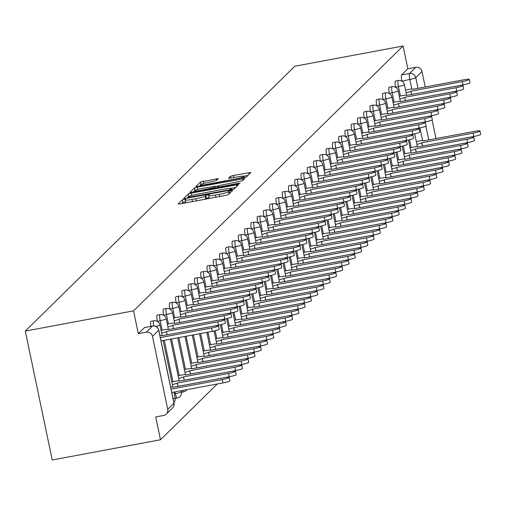 <?xml version="1.0" encoding="UTF-8"?>
<svg xmlns="http://www.w3.org/2000/svg" width="506" height="506" viewBox="0 0 506 506"><rect width="100%" height="100%" fill="white"/><g stroke="black" fill="none" stroke-linecap="round" stroke-linejoin="round"><path stroke-width="0.76" d="M184.336 199.244L182.299 199.845L178.106 203.962L180.231 203.88L225.556 195.411L228.465 194.551L232.659 190.433L231.172 190.49L228.592 191.622A8.33 0.974 -11.8 0 1 219.269 194.367L215.493 195.076A8.33 0.974 -11.8 0 1 208.605 195.537A8.33 0.974 -11.8 0 1 208.7 195.341L209.263 194.766L207.751 194.867L205.17 195.999A8.33 0.974 -11.8 0 1 195.854 198.744L192.078 199.453A8.33 0.974 -11.8 0 1 185.183 199.914A8.33 0.974 -11.8 0 1 185.278 199.718L185.841 199.143L184.336 199.244M185.557 201.711L182.837 202.419L181.616 203.621M208.978 197.334L205.714 198.58L205.17 195.999M218.282 178.605L200.534 181.926L195.879 186.499L197.998 186.417L246.239 177.087L250.925 172.451L233.411 175.462L230.496 176.322L228.478 178.34L238.244 176.777A6.964 0.81 -11.8 0 1 244.006 176.385A6.964 0.81 -11.8 0 1 236.138 178.846L206.296 184.424A6.964 0.81 -11.8 0 1 200.534 184.81A6.964 0.81 -11.8 0 1 208.409 182.35L216.29 180.566L218.282 178.605M403.067 46.008L133.559 310.855L25.3 331.088L294.808 66.235L403.067 46.008L407.836 68.822L415.787 67.336A5.307 5.18 45.5 0 1 421.998 71.536L425.23 87.019M191.173 193.121L188.264 193.981L183.608 198.554L185.734 198.472L231.059 190.003L233.968 189.143L238.655 184.507L191.173 193.121L191.673 195.506M189.744 192.527L194.399 187.954L197.308 187.094L244.79 178.479L242.766 180.497L239.857 181.357L218.56 185.651L217.207 187.011L219.364 186.866L238.497 183.286L240.008 183.185L237.946 183.83L189.763 192.634M401.935 81.169L409.828 79.404A5.307 0.942 -100.6 0 1 409.556 73.459L415.787 67.336M167.726 409.348L173.956 403.225L158.713 330.26L152.483 336.382L167.726 409.348A5.307 5.18 -134.5 0 1 163.672 415.458L155.721 416.944L160.491 439.765L217.232 384.003M160.491 439.765L52.232 459.992L25.3 331.088M431.245 115.798L431.333 116.222M432.111 119.966L436.001 138.587M152.483 336.382A5.307 5.18 -134.5 0 0 146.278 332.189L152.508 326.066A5.307 0.942 -100.6 0 1 152.61 326.009A5.307 0.942 -100.6 0 1 152.736 326.028M133.559 310.855L138.321 333.675L146.278 332.189M395.667 87.329L398.431 86.526A5.307 0.942 -100.6 0 1 398.26 80.524L395.439 81.049A5.307 0.942 79.4 0 0 395.61 87.051M389.399 93.49L392.163 92.687A5.307 0.942 -100.6 0 1 391.992 86.684L389.171 87.209A5.307 0.942 79.4 0 0 389.342 93.212M383.131 99.657L385.895 98.847A5.307 0.942 -100.6 0 1 385.724 92.845L382.897 93.37A5.307 0.942 79.4 0 0 383.067 99.372M376.856 105.817L379.62 105.008A5.307 0.942 -100.6 0 1 379.449 99.005L376.628 99.53A5.307 0.942 79.4 0 0 376.799 105.533M370.588 111.978L373.352 111.168A5.307 0.942 -100.6 0 1 373.181 105.166L370.36 105.691A5.307 0.942 79.4 0 0 370.531 111.693M364.32 118.138L367.084 117.329A5.307 0.942 -100.6 0 1 366.913 111.326L364.092 111.851A5.307 0.942 79.4 0 0 364.263 117.86M358.052 124.299L360.816 123.489A5.307 0.942 -100.6 0 1 360.645 117.487L357.824 118.012A5.307 0.942 79.4 0 0 357.989 124.021M351.778 130.459L354.542 129.65A5.307 0.942 -100.6 0 1 354.371 123.647L351.55 124.179A5.307 0.942 79.4 0 0 351.721 130.181M345.509 136.62L348.273 135.81A5.307 0.942 -100.6 0 1 348.103 129.808L345.282 130.339A5.307 0.942 79.4 0 0 345.453 136.342M339.241 142.781L342.005 141.977A5.307 0.942 -100.6 0 1 341.835 135.969L339.014 136.5A5.307 0.942 79.4 0 0 339.184 142.502M332.973 148.941L335.737 148.138A5.307 0.942 -100.6 0 1 335.567 142.129L332.746 142.66A5.307 0.942 79.4 0 0 332.916 148.663M326.705 155.102L329.463 154.298A5.307 0.942 -100.6 0 1 329.292 148.296L326.471 148.821A5.307 0.942 79.4 0 0 326.642 154.823M320.431 161.262L323.195 160.459A5.307 0.942 -100.6 0 1 323.024 154.456L320.203 154.981A5.307 0.942 79.4 0 0 320.374 160.984M314.163 167.429L316.927 166.619A5.307 0.942 -100.6 0 1 316.756 160.617L313.935 161.142A5.307 0.942 79.4 0 0 314.106 167.144M307.895 173.59L310.659 172.78A5.307 0.942 -100.6 0 1 310.488 166.778L307.667 167.303A5.307 0.942 79.4 0 0 307.838 173.305M301.627 179.75L304.391 178.941A5.307 0.942 -100.6 0 1 304.22 172.938L301.393 173.463A5.307 0.942 79.4 0 0 301.563 179.466M295.352 185.911L298.116 185.101A5.307 0.942 -100.6 0 1 297.945 179.099L295.125 179.624A5.307 0.942 79.4 0 0 295.295 185.632M289.084 192.071L291.848 191.262A5.307 0.942 -100.6 0 1 291.677 185.259L288.856 185.791A5.307 0.942 79.4 0 0 289.027 191.793M282.816 198.232L285.58 197.422A5.307 0.942 -100.6 0 1 285.409 191.42L282.588 191.951A5.307 0.942 79.4 0 0 282.759 197.954M276.548 204.392L279.312 203.583A5.307 0.942 -100.6 0 1 279.141 197.58L276.314 198.112A5.307 0.942 79.4 0 0 276.485 204.114M270.274 210.553L273.038 209.75A5.307 0.942 -100.6 0 1 272.867 203.741L270.046 204.272A5.307 0.942 79.4 0 0 270.217 210.275M264.005 216.713L266.77 215.91A5.307 0.942 -100.6 0 1 266.599 209.908L263.778 210.433A5.307 0.942 79.4 0 0 263.949 216.435M257.737 222.874L260.501 222.071A5.307 0.942 -100.6 0 1 260.331 216.068L257.51 216.593A5.307 0.942 79.4 0 0 257.68 222.596M251.469 229.041L254.233 228.231A5.307 0.942 -100.6 0 1 254.063 222.229L251.242 222.754A5.307 0.942 79.4 0 0 251.406 228.756M245.201 235.201L247.959 234.392A5.307 0.942 -100.6 0 1 247.788 228.389L244.967 228.914A5.307 0.942 79.4 0 0 245.138 234.917M238.927 241.362L241.691 240.552A5.307 0.942 -100.6 0 1 241.52 234.55L238.699 235.075A5.307 0.942 79.4 0 0 238.87 241.077M232.659 247.523L235.423 246.713A5.307 0.942 -100.6 0 1 235.252 240.711L232.431 241.235A5.307 0.942 79.4 0 0 232.602 247.244M226.391 253.683L229.155 252.873A5.307 0.942 -100.6 0 1 228.984 246.871L226.163 247.396A5.307 0.942 79.4 0 0 226.334 253.405M220.123 259.844L222.88 259.034A5.307 0.942 -100.6 0 1 222.716 253.032L219.889 253.563A5.307 0.942 79.4 0 0 220.059 259.565M213.848 266.004L216.612 265.195A5.307 0.942 -100.6 0 1 216.441 259.192L213.621 259.723A5.307 0.942 79.4 0 0 213.791 265.726M207.58 272.165L210.344 271.361A5.307 0.942 -100.6 0 1 210.173 265.353L207.352 265.884A5.307 0.942 79.4 0 0 207.523 271.886M201.312 278.325L204.076 277.522A5.307 0.942 -100.6 0 1 203.905 271.513L201.084 272.045A5.307 0.942 79.4 0 0 201.255 278.047M195.044 284.486L197.808 283.683A5.307 0.942 -100.6 0 1 197.637 277.68L194.81 278.205A5.307 0.942 79.4 0 0 194.981 284.208M188.77 290.646L191.534 289.843A5.307 0.942 -100.6 0 1 191.363 283.841L188.542 284.366A5.307 0.942 79.4 0 0 188.713 290.368M182.502 296.813L185.266 296.004A5.307 0.942 -100.6 0 1 185.095 290.001L182.274 290.526A5.307 0.942 79.4 0 0 182.445 296.529M176.233 302.974L178.997 302.164A5.307 0.942 -100.6 0 1 178.827 296.162L176.006 296.687A5.307 0.942 79.4 0 0 176.177 302.689M169.965 309.134L172.729 308.325A5.307 0.942 -100.6 0 1 172.559 302.322L169.731 302.847A5.307 0.942 79.4 0 0 169.902 308.85M163.691 315.295L166.455 314.485A5.307 0.942 -100.6 0 1 166.284 308.483L163.463 309.008A5.307 0.942 79.4 0 0 163.634 315.017M157.423 321.455L160.187 320.646A5.307 0.942 -100.6 0 1 160.016 314.643L157.195 315.168A5.307 0.942 79.4 0 0 157.366 321.177M153.748 325.921A5.307 0.942 -100.6 0 1 153.748 320.804L150.927 321.335A5.307 0.942 79.4 0 0 150.902 326.326M407.836 68.822L401.606 74.945A5.307 0.942 79.4 0 0 401.878 80.89M138.321 333.675L144.552 327.553A5.307 0.942 -100.6 0 1 144.659 327.496A5.307 0.942 -100.6 0 1 144.773 327.508M185.816 202.292A8.33 0.974 -11.8 0 0 185.721 202.495A8.33 0.974 -11.8 0 0 186.398 202.723M203.773 199.478A8.33 0.974 -11.8 0 0 205.714 198.58M209.237 197.922A8.33 0.974 -11.8 0 0 209.142 198.118A8.33 0.974 -11.8 0 0 209.819 198.352M235.651 187.486L230.869 188.384M187.593 197.745L187.119 198.213M187.568 197.466L228.838 189.978L231.451 188.814A8.33 0.974 -11.8 0 0 231.546 188.618A8.33 0.974 -11.8 0 0 224.658 189.08L197.46 194.159A8.33 0.974 -11.8 0 0 188.137 196.904L187.568 197.466M193.254 192.185L194.544 190.914M215.107 186.448L218.371 185.835M202.4 188.358A6.964 0.81 -11.8 0 0 194.525 190.819A6.964 0.81 -11.8 0 0 200.287 190.427L213.715 187.606L215.063 186.246L202.4 188.358M247.921 175.43L243.69 176.221M200.572 184.987L199.389 186.157M171.104 389.139L222.324 379.57A6.097 0.715 -11.8 0 0 229.218 377.413A6.097 0.715 -11.8 0 0 224.171 377.748L172.925 387.28A5.307 0.62 -11.8 0 0 172.989 387.153A5.307 0.62 -11.8 0 0 170.68 387.122M229.218 377.413L229.92 380.765A6.097 0.715 168.2 0 1 223.026 382.922L171.8 392.492M160.332 337.578L211.552 328.002A6.097 0.715 -11.8 0 0 218.447 325.851L219.149 329.204A6.097 0.715 168.2 0 1 212.248 331.354L161.028 340.93M218.447 325.851A6.097 0.715 -11.8 0 0 213.399 326.187L162.154 335.718A5.307 0.62 -11.8 0 0 162.211 335.592A5.307 0.62 -11.8 0 0 159.909 335.554M172.375 384.585A5.307 0.62 -11.8 0 0 177.226 383.055L228.592 373.409A6.097 0.715 -11.8 0 0 235.486 371.252A6.097 0.715 -11.8 0 0 230.439 371.587L179.194 381.119A5.307 0.62 -11.8 0 0 179.257 380.993A5.307 0.62 -11.8 0 0 174.867 381.29L171.806 381.859M235.486 371.252L236.188 374.604A6.097 0.715 168.2 0 1 229.294 376.755L177.941 386.388M177.985 386.344L177.283 382.998M178.643 378.425A5.307 0.62 -11.8 0 0 183.495 376.894L234.86 367.242A6.097 0.715 -11.8 0 0 241.754 365.092A6.097 0.715 -11.8 0 0 236.713 365.427L185.462 374.959A5.307 0.62 -11.8 0 0 185.525 374.832A5.307 0.62 -11.8 0 0 181.135 375.129L178.074 375.699M241.754 365.092L242.456 368.444A6.097 0.715 168.2 0 1 235.562 370.594L184.209 380.227M184.254 380.183L183.558 376.831M184.918 372.264A5.307 0.62 -11.8 0 0 189.763 370.734L241.134 361.082A6.097 0.715 -11.8 0 0 248.029 358.931A6.097 0.715 -11.8 0 0 242.981 359.266L191.736 368.798A5.307 0.62 -11.8 0 0 191.793 368.672A5.307 0.62 -11.8 0 0 187.41 368.963L184.342 369.538M248.029 358.931L248.724 362.277A6.097 0.715 168.2 0 1 241.83 364.434L190.477 374.067L189.763 370.734M190.528 374.023L189.826 370.67M161.604 333.024A5.307 0.62 -11.8 0 0 166.455 331.493L167.17 334.827M166.512 331.43L217.82 321.841A6.097 0.715 -11.8 0 0 224.715 319.691L225.417 323.037A6.097 0.715 168.2 0 1 218.522 325.194L167.214 334.782M224.715 319.691A6.097 0.715 -11.8 0 0 219.667 320.026L168.422 329.558A5.307 0.62 -11.8 0 0 168.485 329.431A5.307 0.62 -11.8 0 0 164.096 329.722L161.034 330.298M172.78 325.269L173.438 328.666L172.78 325.269L224.088 315.681A6.097 0.715 -11.8 0 0 230.983 313.524A6.097 0.715 -11.8 0 0 225.942 313.865L174.69 323.397A5.307 0.62 -11.8 0 0 174.753 323.271A5.307 0.62 -11.8 0 0 170.364 323.562L167.303 324.137M230.983 313.524L231.685 316.876A6.097 0.715 168.2 0 1 224.79 319.033L173.482 328.622M167.872 326.863A5.307 0.62 -11.8 0 0 172.723 325.333M179.054 319.109L179.706 322.505L179.054 319.109L230.356 309.52A6.097 0.715 -11.8 0 0 237.257 307.363A6.097 0.715 -11.8 0 0 232.21 307.705L180.965 317.237A5.307 0.62 -11.8 0 0 181.021 317.11A5.307 0.62 -11.8 0 0 176.632 317.401L173.571 317.977M237.257 307.363L237.953 310.716A6.097 0.715 168.2 0 1 231.059 312.872L179.75 322.461M174.14 320.703A5.307 0.62 -11.8 0 0 178.991 319.166M191.186 366.104A5.307 0.62 -11.8 0 0 196.037 364.573L247.402 354.921A6.097 0.715 -11.8 0 0 254.297 352.764A6.097 0.715 -11.8 0 0 249.249 353.106L198.004 362.638A5.307 0.62 -11.8 0 0 198.067 362.511A5.307 0.62 -11.8 0 0 193.678 362.802L190.617 363.378M254.297 352.764L254.999 356.116A6.097 0.715 168.2 0 1 248.098 358.273L196.752 367.906M196.796 367.862L196.094 364.51M197.454 359.943A5.307 0.62 -11.8 0 0 202.305 358.406L253.67 348.76A6.097 0.715 -11.8 0 0 260.565 346.604A6.097 0.715 -11.8 0 0 255.517 346.945L204.272 356.477A5.307 0.62 -11.8 0 0 204.335 356.35A5.307 0.62 -11.8 0 0 199.946 356.641L196.885 357.217M260.565 346.604L261.267 349.956A6.097 0.715 168.2 0 1 254.373 352.113L203.02 361.746M203.064 361.701L202.362 358.349M180.414 314.542A5.307 0.62 -11.8 0 0 185.259 313.005L185.98 316.345M185.322 312.948L236.631 303.36A6.097 0.715 -11.8 0 0 243.525 301.203L244.227 304.555A6.097 0.715 168.2 0 1 237.327 306.712L186.025 316.301M243.525 301.203A6.097 0.715 -11.8 0 0 238.478 301.544L187.233 311.07A5.307 0.62 -11.8 0 0 187.29 310.95A5.307 0.62 -11.8 0 0 182.906 311.241L179.845 311.816M186.682 308.382A5.307 0.62 -11.8 0 0 191.534 306.845L192.248 310.184M191.591 306.788L242.899 297.199A6.097 0.715 -11.8 0 0 249.793 295.042L250.495 298.395A6.097 0.715 168.2 0 1 243.601 300.551L192.293 310.14M249.793 295.042A6.097 0.715 -11.8 0 0 244.746 295.384L193.501 304.909A5.307 0.62 -11.8 0 0 193.564 304.783A5.307 0.62 -11.8 0 0 189.174 305.08L186.113 305.649M203.722 353.783A5.307 0.62 -11.8 0 0 208.573 352.246L259.939 342.6A6.097 0.715 -11.8 0 0 266.833 340.443A6.097 0.715 -11.8 0 0 261.792 340.785L210.54 350.31A5.307 0.62 -11.8 0 0 210.604 350.19A5.307 0.62 -11.8 0 0 206.214 350.481L203.153 351.056M266.833 340.443L267.535 343.795A6.097 0.715 168.2 0 1 260.641 345.952L209.288 355.585M209.332 355.541L208.636 352.189M197.859 300.627L198.516 304.024L197.859 300.627L249.167 291.039A6.097 0.715 -11.8 0 0 256.061 288.882A6.097 0.715 -11.8 0 0 251.014 289.223L199.769 298.749A5.307 0.62 -11.8 0 0 199.832 298.622A5.307 0.62 -11.8 0 0 195.442 298.919L192.381 299.489M256.061 288.882L256.763 292.234A6.097 0.715 168.2 0 1 249.869 294.391L198.561 303.979M192.95 302.215A5.307 0.62 -11.8 0 0 197.802 300.684M209.99 347.622A5.307 0.62 -11.8 0 0 214.841 346.085L266.207 336.439A6.097 0.715 -11.8 0 0 273.107 334.283A6.097 0.715 -11.8 0 0 268.06 334.624L216.815 344.15A5.307 0.62 -11.8 0 0 216.872 344.023A5.307 0.62 -11.8 0 0 212.482 344.32L209.421 344.896M273.107 334.283L273.803 337.635A6.097 0.715 168.2 0 1 266.909 339.792L215.556 349.425L214.841 346.085M215.6 349.38L214.905 346.028M204.133 294.467L204.785 297.863L204.133 294.467L255.435 284.878A6.097 0.715 -11.8 0 0 262.336 282.721A6.097 0.715 -11.8 0 0 257.288 283.063L206.037 292.588A5.307 0.62 -11.8 0 0 206.1 292.462A5.307 0.62 -11.8 0 0 201.711 292.759L198.649 293.328M262.336 282.721L263.031 286.073A6.097 0.715 168.2 0 1 256.137 288.23L204.829 297.819M199.219 296.054A5.307 0.62 -11.8 0 0 204.07 294.524M216.264 341.455A5.307 0.62 -11.8 0 0 221.109 339.924L272.481 330.279A6.097 0.715 -11.8 0 0 279.375 328.122A6.097 0.715 -11.8 0 0 274.328 328.464L223.083 337.989A5.307 0.62 -11.8 0 0 223.14 337.863A5.307 0.62 -11.8 0 0 218.756 338.16L215.695 338.729M279.375 328.122L280.077 331.474A6.097 0.715 168.2 0 1 273.177 333.631L221.83 343.264L221.109 339.924M221.875 343.22L221.173 339.868M205.493 289.894A5.307 0.62 -11.8 0 0 210.338 288.363L211.053 291.703M210.401 288.306L261.71 278.717A6.097 0.715 -11.8 0 0 268.604 276.561L269.3 279.913A6.097 0.715 168.2 0 1 262.405 282.07L211.103 291.658M268.604 276.561A6.097 0.715 -11.8 0 0 263.556 276.896L212.311 286.428A5.307 0.62 -11.8 0 0 212.368 286.301A5.307 0.62 -11.8 0 0 207.985 286.598L204.924 287.168M222.532 335.295A5.307 0.62 -11.8 0 0 227.384 333.764L278.749 324.118A6.097 0.715 -11.8 0 0 285.643 321.961A6.097 0.715 -11.8 0 0 280.596 322.303L229.351 331.828A5.307 0.62 -11.8 0 0 229.414 331.702A5.307 0.62 -11.8 0 0 225.025 331.999L221.963 332.568M285.643 321.961L286.345 325.314A6.097 0.715 168.2 0 1 279.451 327.471L228.098 337.104M228.143 337.059L227.441 333.707M211.761 283.733A5.307 0.62 -11.8 0 0 216.612 282.203L217.327 285.536M216.669 282.146L267.978 272.557A6.097 0.715 -11.8 0 0 274.872 270.4L275.574 273.752A6.097 0.715 168.2 0 1 268.68 275.909L217.371 285.492M274.872 270.4A6.097 0.715 -11.8 0 0 269.825 270.735L218.579 280.267A5.307 0.62 -11.8 0 0 218.643 280.141A5.307 0.62 -11.8 0 0 214.253 280.438L211.192 281.007M228.801 329.134A5.307 0.62 -11.8 0 0 233.652 327.603L285.017 317.958A6.097 0.715 -11.8 0 0 291.911 315.801A6.097 0.715 -11.8 0 0 286.864 316.136L235.619 325.668A5.307 0.62 -11.8 0 0 235.682 325.541A5.307 0.62 -11.8 0 0 231.293 325.839L228.231 326.408M291.911 315.801L292.613 319.153A6.097 0.715 168.2 0 1 285.719 321.31L234.367 330.943M234.411 330.899L233.709 327.546M222.937 275.979L223.595 279.375L222.937 275.979L274.246 266.396A6.097 0.715 -11.8 0 0 281.14 264.24A6.097 0.715 -11.8 0 0 276.093 264.575L224.847 274.107A5.307 0.62 -11.8 0 0 224.911 273.98A5.307 0.62 -11.8 0 0 220.521 274.277L217.46 274.847M281.14 264.24L281.842 267.592A6.097 0.715 168.2 0 1 274.948 269.742L223.639 279.331M218.029 277.573A5.307 0.62 -11.8 0 0 222.88 276.042M235.069 322.973A5.307 0.62 -11.8 0 0 239.92 321.443L291.285 311.797A6.097 0.715 -11.8 0 0 298.186 309.64A6.097 0.715 -11.8 0 0 293.138 309.976L241.887 319.507A5.307 0.62 -11.8 0 0 241.95 319.381A5.307 0.62 -11.8 0 0 237.561 319.678L234.499 320.247M298.186 309.64L298.882 312.993A6.097 0.715 168.2 0 1 291.987 315.149L240.635 324.776M240.679 324.732L239.983 321.386M229.212 269.818L229.863 273.215L229.212 269.818L280.514 260.229A6.097 0.715 -11.8 0 0 287.408 258.079A6.097 0.715 -11.8 0 0 282.367 258.414L231.115 267.946A5.307 0.62 -11.8 0 0 231.179 267.819A5.307 0.62 -11.8 0 0 226.789 268.11L223.728 268.686M287.408 258.079L288.11 261.431A6.097 0.715 168.2 0 1 281.216 263.582L229.907 273.17M224.297 271.412A5.307 0.62 -11.8 0 0 229.148 269.881M241.343 316.813A5.307 0.62 -11.8 0 0 246.188 315.282L297.56 305.637A6.097 0.715 -11.8 0 0 304.454 303.48A6.097 0.715 -11.8 0 0 299.407 303.815L248.161 313.347A5.307 0.62 -11.8 0 0 248.218 313.22A5.307 0.62 -11.8 0 0 243.835 313.518L240.774 314.087M304.454 303.48L305.15 306.832A6.097 0.715 168.2 0 1 298.255 308.983L246.903 318.616L246.188 315.282M246.953 318.571L246.251 315.219M230.572 265.252A5.307 0.62 -11.8 0 0 235.416 263.721L236.131 267.054M235.48 263.658L286.788 254.069A6.097 0.715 -11.8 0 0 293.682 251.918L294.378 255.264A6.097 0.715 168.2 0 1 287.484 257.421L236.182 267.01M293.682 251.918A6.097 0.715 -11.8 0 0 288.635 252.254L237.39 261.785A5.307 0.62 -11.8 0 0 237.447 261.659A5.307 0.62 -11.8 0 0 233.064 261.95L230.002 262.525M247.611 310.652A5.307 0.62 -11.8 0 0 252.462 309.122L303.828 299.47A6.097 0.715 -11.8 0 0 310.722 297.319A6.097 0.715 -11.8 0 0 305.675 297.654L254.429 307.186A5.307 0.62 -11.8 0 0 254.493 307.06A5.307 0.62 -11.8 0 0 250.103 307.351L247.042 307.926M310.722 297.319L311.424 300.672A6.097 0.715 168.2 0 1 304.53 302.822L253.177 312.455M253.221 312.411L252.519 309.058M236.84 259.091A5.307 0.62 -11.8 0 0 241.691 257.56L242.406 260.894M241.748 257.497L293.056 247.908A6.097 0.715 -11.8 0 0 299.95 245.752L300.653 249.104A6.097 0.715 168.2 0 1 293.758 251.261L242.45 260.849M299.95 245.752A6.097 0.715 -11.8 0 0 294.903 246.093L243.658 255.625A5.307 0.62 -11.8 0 0 243.721 255.498A5.307 0.62 -11.8 0 0 239.332 255.789L236.27 256.365M253.879 304.492A5.307 0.62 -11.8 0 0 258.73 302.961L310.096 293.309A6.097 0.715 -11.8 0 0 316.99 291.159A6.097 0.715 -11.8 0 0 311.943 291.494L260.698 301.026A5.307 0.62 -11.8 0 0 260.761 300.899A5.307 0.62 -11.8 0 0 256.371 301.19L253.31 301.766M316.99 291.159L317.692 294.505A6.097 0.715 168.2 0 1 310.798 296.661L259.445 306.294M259.489 306.25L258.787 302.898M248.016 251.337L248.674 254.733L248.016 251.337L299.324 241.748A6.097 0.715 -11.8 0 0 306.219 239.591A6.097 0.715 -11.8 0 0 301.171 239.933L249.926 249.458A5.307 0.62 -11.8 0 0 249.989 249.338A5.307 0.62 -11.8 0 0 245.6 249.629L242.538 250.204M306.219 239.591L306.921 242.943A6.097 0.715 168.2 0 1 300.026 245.1L248.718 254.689M243.108 252.93A5.307 0.62 -11.8 0 0 247.959 251.393M260.147 298.331A5.307 0.62 -11.8 0 0 264.999 296.801L316.364 287.149A6.097 0.715 -11.8 0 0 323.258 284.992A6.097 0.715 -11.8 0 0 318.217 285.333L266.966 294.865A5.307 0.62 -11.8 0 0 267.029 294.739A5.307 0.62 -11.8 0 0 262.639 295.03L259.578 295.605M323.258 284.992L323.96 288.344A6.097 0.715 168.2 0 1 317.066 290.501L265.713 300.134M265.758 300.09L265.062 296.737M254.29 245.176L254.942 248.572L254.29 245.176L305.592 235.587A6.097 0.715 -11.8 0 0 312.487 233.43A6.097 0.715 -11.8 0 0 307.446 233.772L256.194 243.297A5.307 0.62 -11.8 0 0 256.257 243.171A5.307 0.62 -11.8 0 0 251.868 243.468L248.807 244.044M312.487 233.43L313.189 236.783A6.097 0.715 168.2 0 1 306.294 238.94L254.986 248.528M249.376 246.77A5.307 0.62 -11.8 0 0 254.227 245.233M266.422 292.171A5.307 0.62 -11.8 0 0 271.267 290.634L322.638 280.988A6.097 0.715 -11.8 0 0 329.532 278.831A6.097 0.715 -11.8 0 0 324.485 279.173L273.24 288.698A5.307 0.62 -11.8 0 0 273.297 288.578A5.307 0.62 -11.8 0 0 268.914 288.869L265.852 289.445M329.532 278.831L330.228 282.184A6.097 0.715 168.2 0 1 323.334 284.34L271.981 293.973L271.267 290.634M272.032 293.929L271.33 290.577M255.644 240.603A5.307 0.62 -11.8 0 0 260.495 239.072L261.21 242.412M260.558 239.015L311.867 229.427A6.097 0.715 -11.8 0 0 318.761 227.27L319.457 230.622A6.097 0.715 168.2 0 1 312.563 232.779L261.254 242.368M318.761 227.27A6.097 0.715 -11.8 0 0 313.714 227.611L262.469 237.137A5.307 0.62 -11.8 0 0 262.525 237.01A5.307 0.62 -11.8 0 0 258.136 237.308L255.075 237.877M272.69 286.01A5.307 0.62 -11.8 0 0 277.541 284.473L328.906 274.828A6.097 0.715 -11.8 0 0 335.801 272.671A6.097 0.715 -11.8 0 0 330.753 273.012L279.508 282.538A5.307 0.62 -11.8 0 0 279.571 282.411A5.307 0.62 -11.8 0 0 275.182 282.709L272.12 283.284M335.801 272.671L336.503 276.023A6.097 0.715 168.2 0 1 329.608 278.18L278.256 287.813M278.3 287.769L277.598 284.416M261.918 234.442A5.307 0.62 -11.8 0 0 266.763 232.912L267.484 236.251M266.826 232.855L318.135 223.266A6.097 0.715 -11.8 0 0 325.029 221.109L325.731 224.462A6.097 0.715 168.2 0 1 318.831 226.618L267.529 236.207M325.029 221.109A6.097 0.715 -11.8 0 0 319.982 221.451L268.737 230.976A5.307 0.62 -11.8 0 0 268.794 230.85A5.307 0.62 -11.8 0 0 264.41 231.147L261.349 231.716M278.958 279.843A5.307 0.62 -11.8 0 0 283.809 278.313L335.174 268.667A6.097 0.715 -11.8 0 0 342.069 266.51A6.097 0.715 -11.8 0 0 337.021 266.852L285.776 276.377A5.307 0.62 -11.8 0 0 285.839 276.251A5.307 0.62 -11.8 0 0 281.45 276.548L278.389 277.117M342.069 266.51L342.771 269.862A6.097 0.715 168.2 0 1 335.876 272.019L284.524 281.652M284.568 281.608L283.866 278.256M273.095 226.694L273.752 230.091L273.095 226.694L324.403 217.106A6.097 0.715 -11.8 0 0 331.297 214.949A6.097 0.715 -11.8 0 0 326.25 215.29L275.005 224.816A5.307 0.62 -11.8 0 0 275.068 224.689A5.307 0.62 -11.8 0 0 270.678 224.987L267.617 225.556M331.297 214.949L331.999 218.301A6.097 0.715 168.2 0 1 325.105 220.458L273.797 230.047M268.186 228.282A5.307 0.62 -11.8 0 0 273.038 226.751M285.226 273.683A5.307 0.62 -11.8 0 0 290.077 272.152L341.442 262.506A6.097 0.715 -11.8 0 0 348.337 260.35A6.097 0.715 -11.8 0 0 343.296 260.691L292.044 270.217A5.307 0.62 -11.8 0 0 292.107 270.09A5.307 0.62 -11.8 0 0 287.718 270.387L284.657 270.957M348.337 260.35L349.039 263.702A6.097 0.715 168.2 0 1 342.145 265.859L290.792 275.492M290.836 275.447L290.14 272.095M279.363 220.534L280.02 223.924L279.363 220.534L330.671 210.945A6.097 0.715 -11.8 0 0 337.565 208.788A6.097 0.715 -11.8 0 0 332.524 209.123L281.273 218.655A5.307 0.62 -11.8 0 0 281.336 218.529A5.307 0.62 -11.8 0 0 276.946 218.826L273.885 219.395M337.565 208.788L338.267 212.14A6.097 0.715 168.2 0 1 331.373 214.297L280.065 223.88M274.454 222.121A5.307 0.62 -11.8 0 0 279.306 220.591M291.5 267.522A5.307 0.62 -11.8 0 0 296.345 265.992L347.717 256.346A6.097 0.715 -11.8 0 0 354.611 254.189A6.097 0.715 -11.8 0 0 349.564 254.531L298.319 264.056A5.307 0.62 -11.8 0 0 298.376 263.93A5.307 0.62 -11.8 0 0 293.992 264.227L290.925 264.796M354.611 254.189L355.307 257.541A6.097 0.715 168.2 0 1 348.413 259.698L297.06 269.331L296.345 265.992M297.104 269.287L296.408 265.935M280.722 215.961A5.307 0.62 -11.8 0 0 285.574 214.43L286.288 217.763M285.637 214.373L336.939 204.785A6.097 0.715 -11.8 0 0 343.84 202.628L344.535 205.98A6.097 0.715 168.2 0 1 337.641 208.13L286.333 217.719M343.84 202.628A6.097 0.715 -11.8 0 0 338.792 202.963L287.547 212.495A5.307 0.62 -11.8 0 0 287.604 212.368A5.307 0.62 -11.8 0 0 283.215 212.665L280.153 213.235M297.768 261.362A5.307 0.62 -11.8 0 0 302.613 259.831L353.985 250.185A6.097 0.715 -11.8 0 0 360.879 248.029A6.097 0.715 -11.8 0 0 355.832 248.364L304.587 257.896A5.307 0.62 -11.8 0 0 304.644 257.769A5.307 0.62 -11.8 0 0 300.26 258.066L297.199 258.636M360.879 248.029L361.581 251.381A6.097 0.715 168.2 0 1 354.681 253.538L303.334 263.164M303.379 263.12L302.677 259.774M286.997 209.8A5.307 0.62 -11.8 0 0 291.842 208.27L292.563 211.603M291.905 208.206L343.213 198.618A6.097 0.715 -11.8 0 0 350.108 196.467L350.803 199.819A6.097 0.715 168.2 0 1 343.909 201.97L292.607 211.559M350.108 196.467A6.097 0.715 -11.8 0 0 345.06 196.802L293.815 206.334A5.307 0.62 -11.8 0 0 293.872 206.208A5.307 0.62 -11.8 0 0 289.489 206.505L286.428 207.074M304.036 255.201A5.307 0.62 -11.8 0 0 308.888 253.67L360.253 244.025A6.097 0.715 -11.8 0 0 367.147 241.868A6.097 0.715 -11.8 0 0 362.1 242.203L310.855 251.735A5.307 0.62 -11.8 0 0 310.918 251.608A5.307 0.62 -11.8 0 0 306.528 251.906L303.467 252.475M367.147 241.868L367.849 245.22A6.097 0.715 168.2 0 1 360.955 247.371L309.602 257.004M309.647 256.959L308.945 253.614M298.173 202.046L298.831 205.442L298.173 202.046L349.482 192.457A6.097 0.715 -11.8 0 0 356.376 190.307A6.097 0.715 -11.8 0 0 351.328 190.642L300.083 200.174A5.307 0.62 -11.8 0 0 300.147 200.047A5.307 0.62 -11.8 0 0 295.757 200.338L292.696 200.914M356.376 190.307L357.078 193.653A6.097 0.715 168.2 0 1 350.184 195.809L298.875 205.398M293.265 203.64A5.307 0.62 -11.8 0 0 298.116 202.109M310.305 249.041A5.307 0.62 -11.8 0 0 315.156 247.51L366.521 237.858A6.097 0.715 -11.8 0 0 373.415 235.707A6.097 0.715 -11.8 0 0 368.374 236.043L317.123 245.574A5.307 0.62 -11.8 0 0 317.186 245.448A5.307 0.62 -11.8 0 0 312.797 245.745L309.735 246.314M373.415 235.707L374.117 239.06A6.097 0.715 168.2 0 1 367.223 241.21L315.87 250.843M315.915 250.799L315.213 247.447M299.533 197.479A5.307 0.62 -11.8 0 0 304.384 195.948L305.099 199.282M304.441 195.885L355.75 186.297A6.097 0.715 -11.8 0 0 362.644 184.14L363.346 187.492A6.097 0.715 168.2 0 1 356.452 189.649L305.143 199.237M362.644 184.14A6.097 0.715 -11.8 0 0 357.597 184.481L306.351 194.013A5.307 0.62 -11.8 0 0 306.415 193.887A5.307 0.62 -11.8 0 0 302.025 194.177L298.964 194.753M316.573 242.88A5.307 0.62 -11.8 0 0 321.424 241.349L372.789 231.697A6.097 0.715 -11.8 0 0 379.69 229.547A6.097 0.715 -11.8 0 0 374.642 229.882L323.397 239.414A5.307 0.62 -11.8 0 0 323.454 239.287A5.307 0.62 -11.8 0 0 319.065 239.578L316.003 240.154M379.69 229.547L380.385 232.893A6.097 0.715 168.2 0 1 373.491 235.05L322.139 244.683L321.424 241.349M322.183 244.638L321.487 241.286M305.801 191.319A5.307 0.62 -11.8 0 0 310.652 189.782L311.367 193.121M310.716 189.725L362.018 180.136A6.097 0.715 -11.8 0 0 368.912 177.979L369.614 181.331A6.097 0.715 168.2 0 1 362.72 183.488L311.411 193.077M368.912 177.979A6.097 0.715 -11.8 0 0 363.871 178.321L312.619 187.852A5.307 0.62 -11.8 0 0 312.683 187.726A5.307 0.62 -11.8 0 0 308.293 188.017L305.232 188.593M322.847 236.719A5.307 0.62 -11.8 0 0 327.692 235.189L379.064 225.537A6.097 0.715 -11.8 0 0 385.958 223.38A6.097 0.715 -11.8 0 0 380.91 223.722L329.665 233.253A5.307 0.62 -11.8 0 0 329.722 233.127A5.307 0.62 -11.8 0 0 325.339 233.418L322.278 233.993M385.958 223.38L386.654 226.732A6.097 0.715 168.2 0 1 379.759 228.889L328.413 238.522M328.457 238.478L327.755 235.126M312.075 185.158A5.307 0.62 -11.8 0 0 316.92 183.621L317.635 186.961M316.984 183.564L368.292 173.975A6.097 0.715 -11.8 0 0 375.186 171.819L375.882 175.171A6.097 0.715 168.2 0 1 368.988 177.328L317.686 186.916M375.186 171.819A6.097 0.715 -11.8 0 0 370.139 172.16L318.894 181.686A5.307 0.62 -11.8 0 0 318.951 181.565A5.307 0.62 -11.8 0 0 314.568 181.856L311.506 182.432M329.115 230.559A5.307 0.62 -11.8 0 0 333.966 229.022L385.332 219.376A6.097 0.715 -11.8 0 0 392.226 217.219A6.097 0.715 -11.8 0 0 387.179 217.561L335.933 227.093A5.307 0.62 -11.8 0 0 335.997 226.966A5.307 0.62 -11.8 0 0 331.607 227.257L328.546 227.833M392.226 217.219L392.928 220.572A6.097 0.715 168.2 0 1 386.034 222.729L334.681 232.362M334.725 232.317L334.023 228.965M323.252 177.404L323.91 180.8L323.252 177.404L374.56 167.815A6.097 0.715 -11.8 0 0 381.454 165.658A6.097 0.715 -11.8 0 0 376.407 166L325.162 175.525A5.307 0.62 -11.8 0 0 325.225 175.399A5.307 0.62 -11.8 0 0 320.836 175.696L317.774 176.265M381.454 165.658L382.156 169.01A6.097 0.715 168.2 0 1 375.262 171.167L323.954 180.756M318.344 178.997A5.307 0.62 -11.8 0 0 323.195 177.461M335.383 224.398A5.307 0.62 -11.8 0 0 340.234 222.861L391.6 213.216A6.097 0.715 -11.8 0 0 398.494 211.059A6.097 0.715 -11.8 0 0 393.447 211.4L342.201 220.926A5.307 0.62 -11.8 0 0 342.265 220.806A5.307 0.62 -11.8 0 0 337.875 221.097L334.814 221.672M398.494 211.059L399.196 214.411A6.097 0.715 168.2 0 1 392.302 216.568L340.949 226.201M340.993 226.157L340.291 222.804M329.52 171.243L330.178 174.64L329.52 171.243L380.828 161.654A6.097 0.715 -11.8 0 0 387.722 159.498A6.097 0.715 -11.8 0 0 382.675 159.839L331.43 169.365A5.307 0.62 -11.8 0 0 331.493 169.238A5.307 0.62 -11.8 0 0 327.104 169.535L324.042 170.105M387.722 159.498L388.425 162.85A6.097 0.715 168.2 0 1 381.53 165.007L330.222 174.595M324.612 172.831A5.307 0.62 -11.8 0 0 329.463 171.3M341.651 218.238A5.307 0.62 -11.8 0 0 346.502 216.701L397.868 207.055A6.097 0.715 -11.8 0 0 404.762 204.898A6.097 0.715 -11.8 0 0 399.721 205.24L348.47 214.765A5.307 0.62 -11.8 0 0 348.533 214.639A5.307 0.62 -11.8 0 0 344.143 214.936L341.082 215.512M404.762 204.898L405.464 208.251A6.097 0.715 168.2 0 1 398.57 210.407L347.217 220.04L346.502 216.701M347.261 219.996L346.566 216.644M330.88 166.67A5.307 0.62 -11.8 0 0 335.731 165.139L336.446 168.479M335.794 165.082L387.096 155.494A6.097 0.715 -11.8 0 0 393.991 153.337L394.693 156.689A6.097 0.715 168.2 0 1 387.798 158.846L336.49 168.435M393.991 153.337A6.097 0.715 -11.8 0 0 388.95 153.679L337.698 163.204A5.307 0.62 -11.8 0 0 337.761 163.077A5.307 0.62 -11.8 0 0 333.372 163.375L330.31 163.944M347.926 212.071A5.307 0.62 -11.8 0 0 352.771 210.54L404.142 200.895A6.097 0.715 -11.8 0 0 411.036 198.738A6.097 0.715 -11.8 0 0 405.989 199.079L354.744 208.605A5.307 0.62 -11.8 0 0 354.801 208.478A5.307 0.62 -11.8 0 0 350.418 208.776L347.356 209.345M411.036 198.738L411.732 202.09A6.097 0.715 168.2 0 1 404.838 204.247L353.485 213.88L352.771 210.54M353.536 213.836L352.834 210.483M337.154 160.51A5.307 0.62 -11.8 0 0 341.999 158.979L342.714 162.318M342.062 158.922L393.371 149.333A6.097 0.715 -11.8 0 0 400.265 147.176L400.961 150.529A6.097 0.715 168.2 0 1 394.066 152.685L342.764 162.274M400.265 147.176A6.097 0.715 -11.8 0 0 395.218 147.512L343.972 157.043A5.307 0.62 -11.8 0 0 344.029 156.917A5.307 0.62 -11.8 0 0 339.646 157.214L336.579 157.783M354.194 205.91A5.307 0.62 -11.8 0 0 359.045 204.38L410.41 194.734A6.097 0.715 -11.8 0 0 417.305 192.577A6.097 0.715 -11.8 0 0 412.257 192.919L361.012 202.444A5.307 0.62 -11.8 0 0 361.075 202.318A5.307 0.62 -11.8 0 0 356.686 202.615L353.624 203.184M417.305 192.577L418.007 195.93A6.097 0.715 168.2 0 1 411.112 198.086L359.76 207.719M359.804 207.675L359.102 204.323M348.33 152.761L348.988 156.152L348.33 152.761L399.639 143.173A6.097 0.715 -11.8 0 0 406.533 141.016A6.097 0.715 -11.8 0 0 401.486 141.351L350.241 150.883A5.307 0.62 -11.8 0 0 350.304 150.756A5.307 0.62 -11.8 0 0 345.914 151.054L342.853 151.623M406.533 141.016L407.235 144.368A6.097 0.715 168.2 0 1 400.335 146.525L349.032 156.107M343.422 154.349A5.307 0.62 -11.8 0 0 348.273 152.818M360.462 199.75A5.307 0.62 -11.8 0 0 365.313 198.219L416.678 188.574A6.097 0.715 -11.8 0 0 423.573 186.417A6.097 0.715 -11.8 0 0 418.525 186.752L367.28 196.284A5.307 0.62 -11.8 0 0 367.343 196.157A5.307 0.62 -11.8 0 0 362.954 196.454L359.892 197.024M423.573 186.417L424.275 189.769A6.097 0.715 168.2 0 1 417.38 191.926L366.028 201.559M366.072 201.514L365.37 198.162M354.598 146.595L355.256 149.991L354.598 146.595L405.907 137.012A6.097 0.715 -11.8 0 0 412.801 134.855A6.097 0.715 -11.8 0 0 407.754 135.191L356.509 144.722A5.307 0.62 -11.8 0 0 356.572 144.596A5.307 0.62 -11.8 0 0 352.182 144.893L349.121 145.462M412.801 134.855L413.503 138.208A6.097 0.715 168.2 0 1 406.609 140.358L355.301 149.947M349.69 148.188A5.307 0.62 -11.8 0 0 354.542 146.658M366.73 193.589A5.307 0.62 -11.8 0 0 371.581 192.059L422.946 182.413A6.097 0.715 -11.8 0 0 429.841 180.256A6.097 0.715 -11.8 0 0 424.8 180.591L373.548 190.123A5.307 0.62 -11.8 0 0 373.611 189.997A5.307 0.62 -11.8 0 0 369.222 190.294L366.161 190.863M429.841 180.256L430.543 183.608A6.097 0.715 168.2 0 1 423.648 185.765L372.296 195.392M372.34 195.348L371.644 192.002M355.958 142.028A5.307 0.62 -11.8 0 0 360.81 140.497L361.524 143.831M360.873 140.434L412.175 130.845A6.097 0.715 -11.8 0 0 419.069 128.695L419.771 132.047A6.097 0.715 168.2 0 1 412.877 134.198L361.569 143.786M419.069 128.695A6.097 0.715 -11.8 0 0 414.028 129.03L362.777 138.562A5.307 0.62 -11.8 0 0 362.84 138.435A5.307 0.62 -11.8 0 0 358.45 138.726L355.389 139.302M373.004 187.429A5.307 0.62 -11.8 0 0 377.849 185.898L429.221 176.252A6.097 0.715 -11.8 0 0 436.115 174.096A6.097 0.715 -11.8 0 0 431.068 174.431L379.823 183.963A5.307 0.62 -11.8 0 0 379.88 183.836A5.307 0.62 -11.8 0 0 375.496 184.133L372.429 184.703M436.115 174.096L436.811 177.448A6.097 0.715 168.2 0 1 429.917 179.598L378.564 189.231L377.849 185.898M378.614 189.187L377.912 185.835M362.226 135.867A5.307 0.62 -11.8 0 0 367.078 134.337L367.792 137.67M367.141 134.273L418.443 124.685A6.097 0.715 -11.8 0 0 425.344 122.534L426.039 125.88A6.097 0.715 168.2 0 1 419.145 128.037L367.837 137.626M425.344 122.534A6.097 0.715 -11.8 0 0 420.296 122.869L369.051 132.401A5.307 0.62 -11.8 0 0 369.108 132.275A5.307 0.62 -11.8 0 0 364.718 132.566L361.657 133.141M379.272 181.268A5.307 0.62 -11.8 0 0 384.124 179.738L435.489 170.086A6.097 0.715 -11.8 0 0 442.383 167.935A6.097 0.715 -11.8 0 0 437.336 168.27L386.091 177.802A5.307 0.62 -11.8 0 0 386.154 177.676A5.307 0.62 -11.8 0 0 381.764 177.967L378.703 178.542M442.383 167.935L443.085 171.287A6.097 0.715 168.2 0 1 436.191 173.438L384.838 183.071M384.883 183.027L384.18 179.674M368.501 129.707A5.307 0.62 -11.8 0 0 373.346 128.176L374.067 131.509M373.409 128.113L424.717 118.524A6.097 0.715 -11.8 0 0 431.612 116.367L432.314 119.72A6.097 0.715 168.2 0 1 425.413 121.876L374.111 131.465M431.612 116.367A6.097 0.715 -11.8 0 0 426.564 116.709L375.319 126.241A5.307 0.62 -11.8 0 0 375.376 126.114A5.307 0.62 -11.8 0 0 370.993 126.405L367.932 126.981M385.54 175.108A5.307 0.62 -11.8 0 0 390.392 173.577L441.757 163.925A6.097 0.715 -11.8 0 0 448.651 161.775A6.097 0.715 -11.8 0 0 443.604 162.11L392.359 171.642A5.307 0.62 -11.8 0 0 392.422 171.515A5.307 0.62 -11.8 0 0 388.032 171.806L384.971 172.382M448.651 161.775L449.353 165.12A6.097 0.715 168.2 0 1 442.459 167.277L391.106 176.91M391.151 176.866L390.449 173.514M379.677 121.952L380.335 125.349L379.677 121.952L430.985 112.364A6.097 0.715 -11.8 0 0 437.88 110.207A6.097 0.715 -11.8 0 0 432.832 110.548L381.587 120.074A5.307 0.62 -11.8 0 0 381.65 119.954A5.307 0.62 -11.8 0 0 377.261 120.245L374.2 120.82M437.88 110.207L438.582 113.559A6.097 0.715 168.2 0 1 431.688 115.716L380.379 125.305M374.769 123.546A5.307 0.62 -11.8 0 0 379.62 122.009M391.808 168.947A5.307 0.62 -11.8 0 0 396.66 167.416L448.025 157.764A6.097 0.715 -11.8 0 0 454.919 155.608A6.097 0.715 -11.8 0 0 449.878 155.949L398.627 165.481A5.307 0.62 -11.8 0 0 398.69 165.354A5.307 0.62 -11.8 0 0 394.3 165.645L391.239 166.221M454.919 155.608L455.621 158.96A6.097 0.715 168.2 0 1 448.727 161.117L397.374 170.75L396.66 167.416M397.419 170.705L396.723 167.353M381.037 117.386A5.307 0.62 -11.8 0 0 385.888 115.849L386.603 119.188M385.945 115.792L437.254 106.203A6.097 0.715 -11.8 0 0 444.148 104.046L444.85 107.398A6.097 0.715 168.2 0 1 437.956 109.555L386.647 119.144M444.148 104.046A6.097 0.715 -11.8 0 0 439.1 104.388L387.855 113.913A5.307 0.62 -11.8 0 0 387.919 113.787A5.307 0.62 -11.8 0 0 383.529 114.084L380.468 114.66M398.077 162.787A5.307 0.62 -11.8 0 0 402.928 161.25L454.299 151.604A6.097 0.715 -11.8 0 0 461.194 149.447A6.097 0.715 -11.8 0 0 456.146 149.789L404.901 159.314A5.307 0.62 -11.8 0 0 404.958 159.194A5.307 0.62 -11.8 0 0 400.569 159.485L397.507 160.06M461.194 149.447L461.889 152.799A6.097 0.715 168.2 0 1 454.995 154.956L403.643 164.589L402.928 161.25M403.687 164.545L402.991 161.193M387.305 111.219A5.307 0.62 -11.8 0 0 392.156 109.688L392.871 113.028M392.22 109.631L443.522 100.043A6.097 0.715 -11.8 0 0 450.422 97.886L451.118 101.238A6.097 0.715 168.2 0 1 444.224 103.395L392.915 112.983M450.422 97.886A6.097 0.715 -11.8 0 0 445.375 98.227L394.123 107.753A5.307 0.62 -11.8 0 0 394.187 107.626A5.307 0.62 -11.8 0 0 389.797 107.923L386.736 108.493M404.351 156.626A5.307 0.62 -11.8 0 0 409.196 155.089L460.568 145.443A6.097 0.715 -11.8 0 0 467.462 143.287A6.097 0.715 -11.8 0 0 462.414 143.628L411.169 153.154A5.307 0.62 -11.8 0 0 411.226 153.033A5.307 0.62 -11.8 0 0 406.843 153.324L403.782 153.9M467.462 143.287L468.164 146.639A6.097 0.715 168.2 0 1 461.263 148.796L409.917 158.429M409.961 158.384L409.259 155.032M398.488 103.471L399.139 106.867L398.488 103.471L449.796 93.882A6.097 0.715 -11.8 0 0 456.69 91.725A6.097 0.715 -11.8 0 0 451.643 92.067L400.398 101.592A5.307 0.62 -11.8 0 0 400.455 101.466A5.307 0.62 -11.8 0 0 396.072 101.763L393.01 102.332M456.69 91.725L457.386 95.077A6.097 0.715 168.2 0 1 450.492 97.234L399.19 106.823M393.579 105.058A5.307 0.62 -11.8 0 0 398.424 103.528M410.619 150.459A5.307 0.62 -11.8 0 0 415.47 148.928L466.836 139.283A6.097 0.715 -11.8 0 0 473.73 137.126A6.097 0.715 -11.8 0 0 468.682 137.468L417.437 146.993A5.307 0.62 -11.8 0 0 417.501 146.866A5.307 0.62 -11.8 0 0 413.111 147.164L410.05 147.733M473.73 137.126L474.432 140.478A6.097 0.715 168.2 0 1 467.538 142.635L416.185 152.268M416.229 152.224L415.527 148.872M404.756 97.31L405.414 100.707L404.756 97.31L456.064 87.721A6.097 0.715 -11.8 0 0 462.958 85.565A6.097 0.715 -11.8 0 0 457.911 85.906L406.666 95.432A5.307 0.62 -11.8 0 0 406.729 95.305A5.307 0.62 -11.8 0 0 402.34 95.602L399.278 96.172M462.958 85.565L463.66 88.917A6.097 0.715 168.2 0 1 456.766 91.074L405.458 100.662M399.848 98.898A5.307 0.62 -11.8 0 0 404.699 97.367M416.887 144.299A5.307 0.62 -11.8 0 0 421.738 142.768L473.104 133.122A6.097 0.715 -11.8 0 0 479.998 130.965A6.097 0.715 -11.8 0 0 474.951 131.307L423.705 140.832A5.307 0.62 -11.8 0 0 423.769 140.706A5.307 0.62 -11.8 0 0 419.379 141.003L416.318 141.572M479.998 130.965L480.7 134.318A6.097 0.715 168.2 0 1 473.806 136.475L422.453 146.107L421.738 142.768M422.497 146.063L421.795 142.711M406.116 92.737A5.307 0.62 -11.8 0 0 410.967 91.206L411.682 94.54M411.024 91.15L462.332 81.561A6.097 0.715 -11.8 0 0 469.226 79.404L469.929 82.756A6.097 0.715 168.2 0 1 463.034 84.913L411.726 94.495M469.226 79.404A6.097 0.715 -11.8 0 0 464.179 79.739L412.934 89.271A5.307 0.62 -11.8 0 0 412.997 89.145A5.307 0.62 -11.8 0 0 408.608 89.442L405.546 90.011M182.837 202.419L182.299 199.845M229.616 193.418L229.136 191.091M206.252 198.042L205.714 195.468M183.583 391.815A5.307 0.942 -100.6 0 1 183.476 391.872A5.307 0.942 -100.6 0 1 182.546 390.487M177.309 397.975A5.307 0.942 -100.6 0 1 177.208 398.032A5.307 0.942 -100.6 0 1 175.43 393.611L175.07 391.878M174.304 393.82L175.43 393.611A5.307 0.62 -11.8 0 0 181.363 391.859A5.307 0.62 168.2 0 0 181.426 391.733A5.307 0.62 168.2 0 0 181.319 391.644M422.605 140.567L419.961 127.879M411.833 88.999L409.828 79.404A5.307 0.62 168.2 0 0 415.768 77.658L418.007 88.373M425.021 121.952L425.11 122.395M425.888 126.095L428.778 139.934M421.998 71.536L415.768 77.658A5.307 5.18 -134.5 0 0 409.556 73.459L401.606 74.945M411.176 147.524L409.544 139.719M400.404 95.963L398.431 86.526A5.307 0.62 168.2 0 0 404.364 84.774A5.307 0.62 168.2 0 0 404.427 84.647A5.307 5.307 0 0 0 398.26 80.524M404.908 153.685L403.276 145.886M394.136 102.123L392.163 92.687A5.307 0.62 168.2 0 0 398.095 90.935A5.307 0.62 168.2 0 0 398.159 90.808A5.307 5.307 0 0 0 391.992 86.684M398.633 159.845L397.008 152.047M387.862 108.284L385.895 98.847A5.307 0.62 168.2 0 0 391.827 97.095A5.307 0.62 168.2 0 0 391.884 96.969A5.307 5.307 0 0 0 385.724 92.845M392.365 166.006L390.733 158.207M381.594 114.445L379.62 105.008A5.307 0.62 168.2 0 0 385.559 103.256A5.307 0.62 168.2 0 0 385.616 103.135A5.307 5.307 0 0 0 379.449 99.005M386.097 172.173L384.465 164.368M375.325 120.605L373.352 111.168A5.307 0.62 168.2 0 0 379.285 109.422A5.307 0.62 168.2 0 0 379.348 109.296A5.307 5.307 0 0 0 373.181 105.166M379.829 178.333L378.197 170.528M369.057 126.766L367.084 117.329A5.307 0.62 168.2 0 0 373.017 115.583A5.307 0.62 168.2 0 0 373.08 115.457A5.307 5.307 0 0 0 366.913 111.326M373.554 184.494L371.929 176.689M362.783 132.933L360.816 123.489A5.307 0.62 168.2 0 0 366.749 121.744A5.307 0.62 168.2 0 0 366.812 121.617A5.307 5.307 0 0 0 360.645 117.487M367.286 190.654L365.655 182.849M356.515 139.093L354.542 129.65A5.307 0.62 168.2 0 0 360.481 127.904A5.307 0.62 168.2 0 0 360.538 127.778A5.307 5.307 0 0 0 354.371 123.647M361.018 196.815L359.387 189.01M350.247 145.254L348.273 135.81A5.307 0.62 168.2 0 0 354.206 134.065A5.307 0.62 168.2 0 0 354.27 133.938A5.307 5.307 0 0 0 348.103 129.808M354.75 202.976L353.118 195.171M343.979 151.414L342.005 141.977A5.307 0.62 168.2 0 0 347.938 140.225A5.307 0.62 168.2 0 0 348.002 140.099A5.307 5.307 0 0 0 341.835 135.969M348.482 209.136L346.85 201.331M337.704 157.575L335.737 148.138A5.307 0.62 168.2 0 0 341.67 146.386A5.307 0.62 168.2 0 0 341.733 146.259A5.307 5.307 0 0 0 335.567 142.129M342.208 215.297L340.582 207.492M331.436 163.735L329.463 154.298A5.307 0.62 168.2 0 0 335.402 152.546A5.307 0.62 168.2 0 0 335.459 152.42A5.307 5.307 0 0 0 329.292 148.296M335.94 221.457L334.308 213.659M325.168 169.896L323.195 160.459A5.307 0.62 168.2 0 0 329.128 158.707A5.307 0.62 168.2 0 0 329.191 158.58A5.307 5.307 0 0 0 323.024 154.456M329.672 227.618L328.04 219.819M318.9 176.056L316.927 166.619A5.307 0.62 168.2 0 0 322.86 164.867A5.307 0.62 168.2 0 0 322.923 164.747A5.307 5.307 0 0 0 316.756 160.617M323.404 233.785L321.772 225.98M312.632 182.217L310.659 172.78A5.307 0.62 168.2 0 0 316.592 171.034A5.307 0.62 168.2 0 0 316.655 170.908A5.307 5.307 0 0 0 310.488 166.778M317.129 239.945L315.504 232.14M306.358 188.377L304.391 178.941A5.307 0.62 168.2 0 0 310.323 177.195A5.307 0.62 168.2 0 0 310.38 177.068A5.307 5.307 0 0 0 304.22 172.938M310.861 246.106L309.229 238.301M300.09 194.544L298.116 185.101A5.307 0.62 168.2 0 0 304.055 183.355A5.307 0.62 168.2 0 0 304.112 183.229A5.307 5.307 0 0 0 297.945 179.099M304.593 252.266L302.961 244.461M293.822 200.705L291.848 191.262A5.307 0.62 168.2 0 0 297.781 189.516A5.307 0.62 168.2 0 0 297.844 189.389A5.307 5.307 0 0 0 291.677 185.259M298.325 258.427L296.693 250.622M287.553 206.865L285.58 197.422A5.307 0.62 168.2 0 0 291.513 195.677A5.307 0.62 168.2 0 0 291.576 195.55A5.307 5.307 0 0 0 285.409 191.42M292.051 264.587L290.425 256.782M281.279 213.026L279.312 203.583A5.307 0.62 168.2 0 0 285.245 201.837A5.307 0.62 168.2 0 0 285.302 201.711A5.307 5.307 0 0 0 279.141 197.58M285.782 270.748L284.151 262.943M275.011 219.187L273.038 209.75A5.307 0.62 168.2 0 0 278.977 207.998A5.307 0.62 168.2 0 0 279.034 207.871A5.307 5.307 0 0 0 272.867 203.741M279.514 276.909L277.883 269.103M268.743 225.347L266.77 215.91A5.307 0.62 168.2 0 0 272.702 214.158A5.307 0.62 168.2 0 0 272.766 214.032A5.307 5.307 0 0 0 266.599 209.908M273.246 283.069L271.614 275.27M262.475 231.508L260.501 222.071A5.307 0.62 168.2 0 0 266.434 220.319A5.307 0.62 168.2 0 0 266.498 220.192A5.307 5.307 0 0 0 260.331 216.068M266.972 289.23L265.346 281.431M256.2 237.668L254.233 228.231A5.307 0.62 168.2 0 0 260.166 226.479A5.307 0.62 168.2 0 0 260.229 226.353A5.307 5.307 0 0 0 254.063 222.229M260.704 295.39L259.078 287.591M249.932 243.829L247.959 234.392A5.307 0.62 168.2 0 0 253.898 232.64A5.307 0.62 168.2 0 0 253.955 232.52A5.307 5.307 0 0 0 247.788 228.389M254.436 301.557L252.804 293.752M243.664 249.989L241.691 240.552A5.307 0.62 168.2 0 0 247.624 238.807A5.307 0.62 168.2 0 0 247.687 238.68A5.307 5.307 0 0 0 241.52 234.55M248.168 307.718L246.536 299.913M237.396 256.15L235.423 246.713A5.307 0.62 168.2 0 0 241.356 244.967A5.307 0.62 168.2 0 0 241.419 244.841A5.307 5.307 0 0 0 235.252 240.711M241.9 313.878L240.268 306.073M231.122 262.317L229.155 252.873A5.307 0.62 168.2 0 0 235.088 251.128A5.307 0.62 168.2 0 0 235.151 251.001A5.307 5.307 0 0 0 228.984 246.871M235.625 320.039L234 312.234M224.854 268.477L222.88 259.034A5.307 0.62 168.2 0 0 228.82 257.288A5.307 0.62 168.2 0 0 228.876 257.162A5.307 5.307 0 0 0 222.716 253.032M229.357 326.199L227.725 318.394M218.586 274.638L216.612 265.195A5.307 0.62 168.2 0 0 222.545 263.449A5.307 0.62 168.2 0 0 222.608 263.322A5.307 5.307 0 0 0 216.441 259.192M223.089 332.36L221.457 324.555M212.318 280.798L210.344 271.361A5.307 0.62 168.2 0 0 216.277 269.609A5.307 0.62 168.2 0 0 216.34 269.483A5.307 5.307 0 0 0 210.173 265.353M216.821 338.52L215.189 330.715M206.05 286.959L204.076 277.522A5.307 0.62 168.2 0 0 210.009 275.77A5.307 0.62 168.2 0 0 210.072 275.643A5.307 5.307 0 0 0 203.905 271.513M210.547 344.681L207.934 332.164M199.775 293.119L197.808 283.683A5.307 0.62 168.2 0 0 203.741 281.931A5.307 0.62 168.2 0 0 203.798 281.804A5.307 5.307 0 0 0 197.637 277.68M204.279 350.841L200.661 333.524M193.507 299.28L191.534 289.843A5.307 0.62 168.2 0 0 197.473 288.091A5.307 0.62 168.2 0 0 197.53 287.965A5.307 5.307 0 0 0 191.363 283.841M198.01 357.002L193.387 334.883M187.239 305.441L185.266 296.004A5.307 0.62 168.2 0 0 191.198 294.252A5.307 0.62 168.2 0 0 191.262 294.131A5.307 5.307 0 0 0 185.095 290.001M191.742 363.169L186.113 336.243M180.971 311.601L178.997 302.164A5.307 0.62 168.2 0 0 184.93 300.419A5.307 0.62 168.2 0 0 184.994 300.292A5.307 5.307 0 0 0 178.827 296.162M185.468 369.329L178.846 337.597M174.696 317.762L172.729 308.325A5.307 0.62 168.2 0 0 178.662 306.579A5.307 0.62 168.2 0 0 178.726 306.453A5.307 5.307 0 0 0 172.559 302.322M179.2 375.49L171.572 338.957M168.428 323.929L166.455 314.485A5.307 0.62 168.2 0 0 172.394 312.74A5.307 0.62 168.2 0 0 172.451 312.613A5.307 5.307 0 0 0 166.284 308.483M172.932 381.65L164.298 340.317M162.16 330.089L160.187 320.646A5.307 0.62 168.2 0 0 166.12 318.9A5.307 0.62 168.2 0 0 166.183 318.774A5.307 5.307 0 0 0 160.016 314.643M153.748 320.804A5.307 5.307 0 0 1 159.915 324.934A5.307 0.62 168.2 0 1 159.852 325.061A5.307 0.62 168.2 0 1 155.816 326.408M175.051 397.805A5.307 0.62 168.2 0 1 175.158 397.893A5.307 0.62 168.2 0 1 175.095 398.02A5.307 0.62 -11.8 0 1 173.128 398.829M144.552 327.553L152.508 326.066A5.307 5.18 -134.5 0 1 158.713 330.26A5.307 0.62 -11.8 0 0 158.776 330.14A5.307 0.62 -11.8 0 0 158.663 330.045M144.659 327.496L152.61 326.009A5.307 5.307 0 0 1 158.776 330.14L174.02 403.099A5.307 0.62 -11.8 0 1 173.956 403.225A5.307 5.18 45.5 0 1 172.546 407.962A5.307 5.307 0 0 0 174.02 403.099A5.307 0.62 -11.8 0 0 173.912 403.01M192.52 201.584L192.078 199.453M196.296 200.876L195.854 198.744M215.935 197.207L215.493 195.076M219.718 196.499L219.269 194.367M229.079 193.95L228.592 191.622M236.846 186.316L236.498 184.652M188.795 196.511L188.264 193.981M187.701 198.105L187.581 197.542M189.143 197.833L189.054 197.41M228.927 190.401L228.838 189.978M231.008 190.009L230.881 189.377M231.672 189.876L231.451 188.814M194.918 190.439L194.399 187.954M197.795 189.415L197.308 187.094M242.981 180.288L242.633 178.624M217.39 187.675L217.264 187.056M219.452 187.29L219.364 186.866M238.585 183.697L238.497 183.286M200.376 190.851L200.287 190.427M210.888 188.89L210.8 188.466M213.867 188.333L213.715 187.606M215.398 188.042L215.037 186.309M206.385 184.848L206.296 184.424M236.226 179.269L236.138 178.846M230.881 178.15L230.496 176.322M233.854 177.593L233.411 175.462M249.116 174.254L248.769 172.597M201.046 184.374L200.534 181.926M203.931 183.374L203.444 181.066M216.511 180.351L216.163 178.688M223.026 382.922L222.324 379.57M211.552 328.002L212.248 331.354M177.922 386.394L177.226 383.055M229.294 376.755L228.592 373.409M184.19 380.234L183.495 376.894M235.562 370.594L234.86 367.242M241.83 364.434L241.134 361.082M166.455 331.493L167.151 334.833M217.82 321.841L218.522 325.194M224.088 315.681L224.79 319.033M230.356 309.52L231.059 312.872M196.733 367.913L196.037 364.573M248.098 358.273L247.402 354.921M203.001 361.752L202.305 358.406M254.373 352.113L253.67 348.76M185.259 313.005L185.961 316.345M236.631 303.36L237.327 306.712M191.534 306.845L192.229 310.184M242.899 297.199L243.601 300.551M209.269 355.585L208.573 352.246M260.641 345.952L259.939 342.6M249.167 291.039L249.869 294.391M266.909 339.792L266.207 336.439M255.435 284.878L256.137 288.23M273.177 333.631L272.481 330.279M210.338 288.363L211.04 291.703M261.71 278.717L262.405 282.07M228.079 337.104L227.384 333.764M279.451 327.471L278.749 324.118M216.612 282.203L217.308 285.542M267.978 272.557L268.68 275.909M234.348 330.943L233.652 327.603M285.719 321.31L285.017 317.958M274.246 266.396L274.948 269.742M240.616 324.782L239.92 321.443M291.987 315.149L291.285 311.797M280.514 260.229L281.216 263.582M298.255 308.983L297.56 305.637M235.416 263.721L236.119 267.06M286.788 254.069L287.484 257.421M253.158 312.461L252.462 309.122M304.53 302.822L303.828 299.47M241.691 257.56L242.387 260.9M293.056 247.908L293.758 251.261M259.426 306.301L258.73 302.961M310.798 296.661L310.096 293.309M299.324 241.748L300.026 245.1M265.694 300.14L264.999 296.801M317.066 290.501L316.364 287.149M305.592 235.587L306.294 238.94M323.334 284.34L322.638 280.988M260.495 239.072L261.197 242.412M311.867 229.427L312.563 232.779M278.237 287.813L277.541 284.473M329.608 278.18L328.906 274.828M266.763 232.912L267.465 236.251M318.135 223.266L318.831 226.618M284.505 281.652L283.809 278.313M335.876 272.019L335.174 268.667M324.403 217.106L325.105 220.458M290.773 275.492L290.077 272.152M342.145 265.859L341.442 262.506M330.671 210.945L331.373 214.297M348.413 259.698L347.717 256.346M285.574 214.43L286.269 217.77M336.939 204.785L337.641 208.13M303.315 263.171L302.613 259.831M354.681 253.538L353.985 250.185M291.842 208.27L292.544 211.609M343.213 198.618L343.909 201.97M309.583 257.01L308.888 253.67M360.955 247.371L360.253 244.025M349.482 192.457L350.184 195.809M315.852 250.85L315.156 247.51M367.223 241.21L366.521 237.858M304.384 195.948L305.08 199.288M355.75 186.297L356.452 189.649M373.491 235.05L372.789 231.697M310.652 189.782L311.348 193.128M362.018 180.136L362.72 183.488M328.394 238.528L327.692 235.189M379.759 228.889L379.064 225.537M316.92 183.621L317.623 186.961M368.292 173.975L368.988 177.328M334.662 232.368L333.966 229.022M386.034 222.729L385.332 219.376M374.56 167.815L375.262 171.167M340.93 226.201L340.234 222.861M392.302 216.568L391.6 213.216M380.828 161.654L381.53 165.007M398.57 210.407L397.868 207.055M335.731 165.139L336.427 168.479M387.096 155.494L387.798 158.846M404.838 204.247L404.142 200.895M341.999 158.979L342.701 162.318M393.371 149.333L394.066 152.685M359.741 207.719L359.045 204.38M411.112 198.086L410.41 194.734M399.639 143.173L400.335 146.525M366.009 201.559L365.313 198.219M417.38 191.926L416.678 188.574M405.907 137.012L406.609 140.358M372.277 195.398L371.581 192.059M423.648 185.765L422.946 182.413M360.81 140.497L361.505 143.837M412.175 130.845L412.877 134.198M429.917 179.598L429.221 176.252M367.078 134.337L367.78 137.676M418.443 124.685L419.145 128.037M384.819 183.077L384.124 179.738M436.191 173.438L435.489 170.086M373.346 128.176L374.048 131.516M424.717 118.524L425.413 121.876M391.087 176.917L390.392 173.577M442.459 167.277L441.757 163.925M430.985 112.364L431.688 115.716M448.727 161.117L448.025 157.764M385.888 115.849L386.584 119.188M437.254 106.203L437.956 109.555M454.995 154.956L454.299 151.604M392.156 109.688L392.852 113.028M443.522 100.043L444.224 103.395M409.898 158.429L409.196 155.089M461.263 148.796L460.568 145.443M449.796 93.882L450.492 97.234M416.166 152.268L415.47 148.928M467.538 142.635L466.836 139.283M456.064 87.721L456.766 91.074M473.806 136.475L473.104 133.122M410.967 91.206L411.663 94.546M462.332 81.561L463.034 84.913M181.509 392.239L183.476 391.872A5.307 5.307 0 0 0 186.866 389.677M175.234 398.399L177.208 398.032A5.307 5.307 0 0 0 181.426 391.733L181.218 390.733M159.915 324.934L162.122 335.503M163.172 340.525L172.894 387.071M173.944 392.093L175.158 397.893A5.307 5.307 0 0 1 173.9 402.536M166.183 318.774L168.39 329.343M170.446 339.172L179.162 380.91M172.451 312.613L174.659 323.182M177.72 337.812L185.436 374.744M178.726 306.453L180.933 317.022M184.987 336.452L191.704 368.583M184.994 300.292L187.201 310.861M192.261 335.092L197.972 362.422M191.262 294.131L193.469 304.701M199.535 333.732L204.241 356.262M197.53 287.965L199.737 298.54M206.809 332.372L210.509 350.101M203.798 281.804L206.012 292.379M214.076 330.981L216.783 343.941M210.072 275.643L212.28 286.219M220.344 324.82L223.051 337.78M216.34 269.483L218.548 280.058M226.612 318.66L229.319 331.62M222.608 263.322L224.816 273.898M232.88 312.499L235.587 325.459M228.876 257.162L231.09 267.731M239.155 306.339L241.862 319.299M235.151 251.001L237.358 261.57M245.423 300.178L248.13 313.138M241.419 244.841L243.626 255.41M251.691 294.018L254.398 306.971M247.687 238.68L249.894 249.249M257.959 287.851L260.666 300.811M253.955 232.52L256.169 243.089M264.233 281.69L266.94 294.65M260.229 226.353L262.437 236.928M270.501 275.53L273.208 288.49M266.498 220.192L268.705 230.768M276.769 269.369L279.476 282.329M272.766 214.032L274.973 224.607M283.037 263.209L285.745 276.168M279.034 207.871L281.241 218.447M289.305 257.048L292.019 270.008M285.302 201.711L287.516 212.286M295.58 250.887L298.287 263.847M291.576 195.55L293.784 206.119M301.848 244.727L304.555 257.687M297.844 189.389L300.052 199.959M308.116 238.566L310.823 251.526M304.112 183.229L306.32 193.798M314.384 232.406L317.091 245.366M310.38 177.068L312.594 187.637M320.659 226.239L323.366 239.199M316.655 170.908L318.862 181.477M326.927 220.078L329.634 233.038M322.923 164.747L325.13 175.316M333.195 213.918L335.902 226.878M329.191 158.58L331.398 169.156M339.463 207.757L342.17 220.717M335.459 152.42L337.673 162.995M345.737 201.597L348.444 214.557M341.733 146.259L343.941 156.835M352.005 195.436L354.712 208.396M348.002 140.099L350.209 150.674M358.273 189.276L360.98 202.236M354.27 133.938L356.477 144.514M364.541 183.115L367.248 196.075M360.538 127.778L362.745 138.347M370.816 176.955L373.523 189.914M366.812 121.617L369.019 132.186M377.084 170.794L379.791 183.754M373.08 115.457L375.288 126.026M383.352 164.633L386.059 177.587M379.348 109.296L381.556 119.865M389.62 158.467L392.327 171.426M385.616 103.135L387.824 113.705M395.888 152.306L398.595 165.266M391.884 96.969L394.098 107.544M402.162 146.145L404.87 159.105M398.159 90.808L400.366 101.383M408.431 139.985L411.138 152.945M404.427 84.647L406.634 95.223M414.699 133.824L417.406 146.784M166.316 414.085L172.546 407.962M185.721 202.495L185.183 199.914M209.142 198.118L208.605 195.537M187.669 198.105L187.549 197.511M231.805 189.845L231.546 188.618M217.346 187.682L217.207 187.011M194.753 191.9L194.525 190.819M215.436 188.036L215.063 186.246M200.762 185.898L200.534 184.81M244.29 177.739L244.006 176.385"/></g></svg>
